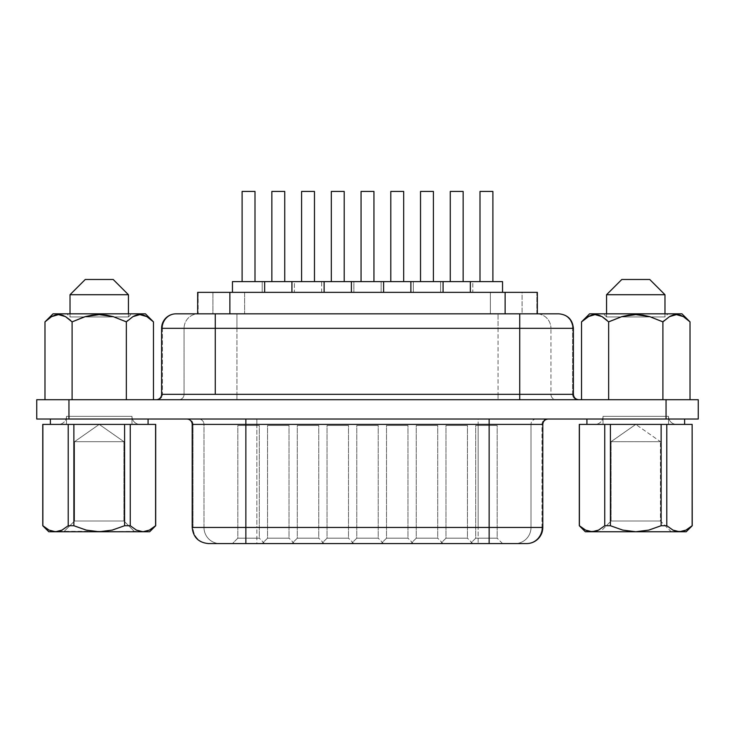 <?xml version="1.0" encoding="UTF-8"?>
<svg xmlns="http://www.w3.org/2000/svg" width="735" height="735" viewBox="0 0 735 735"><rect width="100%" height="100%" fill="white"/><g stroke="black" fill="none" stroke-linecap="round" stroke-linejoin="round"><path stroke-width="0.55" stroke-dasharray="3.67 2.76" d="M660.462 521.014L611.079 521.014L600.348 531.745L671.202 531.745L660.462 521.014L660.462 441.689L611.079 441.689L611.079 521.014L660.462 521.014L611.079 521.014L611.079 441.689L660.462 441.689L635.775 424.398L611.079 441.689L635.775 424.398L684.616 424.398L586.925 424.398L684.616 424.398L626.238 424.398L635.775 424.398L660.462 441.689L611.079 441.689L660.462 441.689L660.462 521.014L671.202 531.745L600.348 531.745L611.079 521.014L660.462 521.014M606.568 316.941L606.568 313.827L606.568 316.941L664.973 316.941L606.568 316.941L603.453 313.827L606.568 316.941L664.973 316.941L668.087 313.827L603.453 313.827L668.087 313.827L664.973 316.941L606.568 316.941M664.973 313.827L664.973 316.941L664.973 313.827M606.568 294.717L664.973 294.717L606.568 294.717M621.819 279.475L649.731 279.475L621.819 279.475M74.538 521.014L123.921 521.014L134.652 531.745L63.798 531.745L74.538 521.014L74.538 441.689L123.921 441.689L123.921 521.014L74.538 521.014L123.921 521.014L123.921 441.689L74.538 441.689L99.225 424.398L123.921 441.689L99.225 424.398L148.075 424.398L89.698 424.398L99.225 424.398L74.538 441.689L123.921 441.689L74.538 441.689L74.538 521.014L63.798 531.745L134.652 531.745L123.921 521.014L74.538 521.014M128.432 316.941L128.432 313.827L128.432 316.941L70.027 316.941L128.432 316.941L131.547 313.827L128.432 316.941L70.027 316.941L66.913 313.827L131.547 313.827L66.913 313.827L70.027 316.941L128.432 316.941M70.027 313.827L70.027 316.941L70.027 313.827M588.055 316.666L582.956 320.506M591.601 315.122L589.424 315.958M595.221 314.608L593.255 314.755M598.878 315.214L596.397 314.681M602.332 316.794L600.201 315.71M663.108 321.654L649.74 316.638L642.849 315.14L635.784 314.608L628.701 315.14L621.81 316.638L608.654 321.875L606.917 320.23M669.208 316.794L664.366 320.469M672.984 315.122L671.22 315.765M672.543 315.26L675.033 314.69M680.059 315.159L678.065 314.718M681.961 313.827L589.58 313.827L681.961 313.827L690.018 321.875L681.924 315.866M684.616 419.033L586.925 419.033L684.616 419.033M148.075 419.033L50.384 419.033L148.075 419.033M50.384 424.398L148.075 424.398L50.384 424.398M450.27 281.615L381.134 281.615L381.134 292.355L413.336 292.355L413.336 281.615L410.874 281.615L413.336 281.615L413.336 292.355L412.114 292.355L443.076 292.355L381.134 292.355L412.114 292.355L381.134 292.355L381.134 281.615L443.076 281.615L440.605 281.615L440.605 292.355L472.816 292.355L472.816 281.615L470.345 281.615L502.547 281.615L450.27 281.615M271.849 281.615L284.73 281.615L262.184 281.615L262.184 292.355L294.395 292.355L294.395 281.615L324.126 281.615L321.664 281.615L321.664 292.355L353.866 292.355L353.866 281.615L351.394 281.615L383.606 281.615L271.849 281.615M264.655 281.615L294.395 281.615L294.395 292.355L262.184 292.355L293.164 292.355L262.184 292.355L262.184 281.615L264.655 281.615L232.453 281.615L264.655 281.615M331.32 281.615L344.2 281.615L331.32 281.615M445.97 538.185L467.442 538.185L472.816 543.56L440.605 543.56L445.97 538.185L445.97 425.473L467.442 425.473L467.442 538.185L445.97 538.185L467.442 538.185L467.442 425.473L445.97 425.473L445.97 538.185L440.605 543.56L472.816 543.56L441.836 543.56L472.816 543.56L467.442 538.185L445.97 538.185M267.558 538.185L289.03 538.185L294.395 543.56L262.184 543.56L267.558 538.185L267.558 425.473L289.03 425.473L289.03 538.185L267.558 538.185L289.03 538.185L289.03 425.473L267.558 425.473L267.558 538.185L262.184 543.56L294.395 543.56L263.415 543.56L294.395 543.56L289.03 538.185L267.558 538.185M327.029 538.185L348.5 538.185L353.866 543.56L321.664 543.56L327.029 538.185L327.029 425.473L348.5 425.473L348.5 538.185L327.029 538.185L348.5 538.185L348.5 425.473L327.029 425.473L327.029 538.185L321.664 543.56L353.866 543.56L322.885 543.56L353.866 543.56L348.5 538.185L327.029 538.185M480.001 281.615L492.891 281.615L480.001 281.615M470.345 292.355L502.547 292.355L470.345 292.355M420.53 281.615L433.411 281.615L420.53 281.615M242.109 281.615L254.999 281.615L242.109 281.615M232.453 292.355L264.655 292.355L232.453 292.355M301.589 281.615L314.47 281.615L301.589 281.615M291.924 292.355L324.126 292.355L291.924 292.355M475.71 538.185L497.182 538.185L502.547 543.56L470.345 543.56L475.71 538.185L475.71 425.473L497.182 425.473L497.182 538.185L475.71 538.185L497.182 538.185L497.182 425.473L475.71 425.473L475.71 538.185L470.345 543.56L502.547 543.56L471.567 543.56L502.547 543.56L497.182 538.185L475.71 538.185M416.24 538.185L437.711 538.185L443.076 543.56L410.874 543.56L416.24 538.185L416.24 425.473L437.711 425.473L437.711 538.185L416.24 538.185L437.711 538.185L437.711 425.473L416.24 425.473L416.24 538.185L410.874 543.56L443.076 543.56L412.096 543.56L443.076 543.56L437.711 538.185L416.24 538.185M237.818 538.185L259.29 538.185L264.655 543.56L232.453 543.56L237.818 538.185L237.818 425.473L259.29 425.473L259.29 538.185L237.818 538.185L259.29 538.185L259.29 425.473L237.818 425.473L237.818 538.185L232.453 543.56L264.655 543.56L233.675 543.56L264.655 543.56L259.29 538.185L237.818 538.185M297.289 538.185L318.76 538.185L324.126 543.56L291.924 543.56L297.289 538.185L297.289 425.473L318.76 425.473L318.76 538.185L297.289 538.185L318.76 538.185L318.76 425.473L297.289 425.473L297.289 538.185L291.924 543.56L324.126 543.56L293.155 543.56L324.126 543.56L318.76 538.185L297.289 538.185M390.799 281.615L403.68 281.615L390.799 281.615M361.06 281.615L373.94 281.615L361.06 281.615M351.394 292.355L383.606 292.355L351.394 292.355M386.5 538.185L407.971 538.185L413.336 543.56L381.134 543.56L386.5 538.185L386.5 425.473L407.971 425.473L407.971 538.185L386.5 538.185L407.971 538.185L407.971 425.473L386.5 425.473L386.5 538.185L381.134 543.56L413.336 543.56L382.356 543.56L413.336 543.56L407.971 538.185L386.5 538.185M356.769 538.185L378.231 538.185L383.606 543.56L351.394 543.56L356.769 538.185L356.769 425.473L378.231 425.473L378.231 538.185L356.769 538.185L378.231 538.185L378.231 425.473L356.769 425.473L356.769 538.185L351.394 543.56L383.606 543.56L352.625 543.56L383.606 543.56L378.231 538.185L356.769 538.185M536.844 313.827L536.844 292.355L537.331 292.355L522.08 292.355L536.844 292.355L536.844 313.827L537.331 313.827L522.08 313.827L536.844 313.827M578.757 399.702L556.22 399.702A5.365 5.283 -90 0 1 550.928 394.337L572.583 394.337L572.583 328.315L550.928 328.315L550.928 394.337L498.073 394.337L498.073 328.315L550.928 328.315L550.928 394.337L498.073 394.337L498.073 328.315L236.927 328.315L236.927 394.337L498.073 394.337L498.073 399.702L498.073 394.337L184.072 394.337L184.072 328.315L236.927 328.315L236.927 399.702L236.927 394.337L184.072 394.337L184.072 328.315L161.599 328.315L162.417 328.315L162.417 394.337L184.072 394.337A5.365 5.283 90 0 1 178.78 399.702A5.365 5.283 -90 0 0 184.072 394.337L162.417 394.337A5.365 5.283 90 0 1 157.134 399.702A5.365 5.283 -90 0 0 162.417 394.337L162.417 328.315A14.489 14.268 90 0 1 176.685 313.827A14.489 14.268 -90 0 0 162.417 328.315L184.072 328.315A14.489 14.268 90 0 1 198.34 313.827L236.927 313.827L198.34 313.827A14.489 14.268 -90 0 0 184.072 328.315L236.927 328.315L236.927 313.827L498.073 313.827L236.927 313.827L236.927 328.315L498.073 328.315L498.073 313.827L536.66 313.827L498.073 313.827L498.073 328.315L550.928 328.315A14.489 14.268 90 0 0 536.66 313.827A14.489 14.268 -90 0 1 550.928 328.315L572.583 328.315A14.489 14.268 90 0 0 558.315 313.827L536.66 313.827L558.315 313.827A14.489 14.268 -90 0 1 572.583 328.315L572.583 394.337L550.928 394.337A5.365 5.283 90 0 0 556.22 399.702L577.866 399.702A5.365 5.283 -90 0 1 572.583 394.337A5.365 5.283 90 0 0 577.866 399.702M208.336 543.56L208.869 543.56A16.106 15.858 90 0 1 193.011 527.454L193.011 424.398A5.365 5.283 -90 0 0 187.728 419.033A5.365 5.283 90 0 1 193.011 424.398L203.99 424.398A5.365 5.283 -90 0 0 198.707 419.033A5.365 5.283 90 0 1 203.99 424.398L256.846 424.398L256.846 527.454L478.154 527.454L478.154 424.398L256.846 424.398L256.846 527.454L203.99 527.454L203.99 424.398L192.193 424.398L193.011 424.398L193.011 527.454L203.99 527.454L203.99 424.398L256.846 424.398L256.846 419.033L186.828 419.033L548.163 419.033M573.401 394.337L572.583 394.337L573.401 394.337M208.869 543.56A16.106 15.858 -90 0 1 193.011 527.454L203.99 527.454A16.106 15.858 -90 0 0 219.848 543.56A16.106 15.858 90 0 1 203.99 527.454L256.846 527.454L256.846 543.56L208.869 543.56L526.131 543.56A16.106 15.858 90 0 0 541.989 527.454L542.807 527.454L541.989 527.454L541.989 424.398L531.01 424.398L531.01 527.454L478.154 527.454L478.154 424.398L531.01 424.398L531.01 527.454L541.989 527.454L541.989 424.398L542.807 424.398M67.712 526.177L73.877 525.736L86.243 530.1L92.656 531.322L149.683 531.745L142.921 531.745L149.435 530.1L155.6 525.736L155.6 424.398L155.526 525.81M52.268 531.332L105.785 531.322L112.198 530.11L124.582 525.736L130.251 525.736L136.462 530.119L130.251 525.736L124.582 525.736L124.582 424.398L155.6 424.398L130.251 424.398L130.251 525.736L130.251 424.398L124.582 424.398L124.582 525.736L112.198 530.11L99.225 531.745L55.529 531.745L62.043 530.1M50.522 530.762L52.249 531.322M43.613 526.407L49.052 530.11L42.759 525.736L42.86 424.398L124.582 424.398L73.877 424.398L73.877 525.736L68.208 525.736L68.208 424.398L73.877 424.398L73.877 525.736L86.243 530.1L99.225 531.745L134.652 531.745L92.316 531.745L146.44 531.258M691.387 526.407L685.948 530.11L692.241 525.736L692.241 424.398M682.751 531.322L684.487 530.762M672.957 530.1L679.471 531.745L686.224 531.745L679.471 531.745L682.732 531.332M598.538 530.119L604.749 525.736L604.749 424.398L610.417 424.398L610.417 525.736L604.749 525.736L610.417 525.736L622.793 530.1L635.775 531.745L679.471 531.745L635.775 531.745L648.739 530.11L661.123 525.736L667.325 526.214M604.749 525.736L604.749 424.398L579.309 424.398L610.417 424.398L610.417 525.736L622.793 530.1L635.775 531.745L585.317 531.745L592.079 531.745L585.565 530.1L592.079 531.745L671.202 531.745L628.857 531.745L635.775 531.745L648.739 530.11L661.123 525.736L661.123 424.398L666.792 424.398L666.792 525.736L661.123 525.736L661.123 424.398L692.14 424.398L666.792 424.398L666.792 525.736M147.698 530.854L149.407 530.11M42.759 424.398L42.86 525.736M698.25 419.033L36.75 419.033L36.75 399.702L68.952 399.702L36.75 399.702L36.75 419.033L666.048 419.033L666.048 399.702L68.952 399.702L68.952 419.033L68.952 399.702L698.25 399.702L666.048 399.702L666.048 419.033L698.25 419.033L698.25 399.702L698.25 419.033M197.697 292.355L522.08 292.355L522.08 313.827L490.364 313.827L522.08 313.827L522.08 292.355L244.636 292.355L244.636 313.827L490.364 313.827L490.364 292.355L490.364 313.827L212.92 313.827L244.636 313.827L244.636 292.355L198.156 292.355L198.156 313.827L212.92 313.827L212.92 292.355L212.92 313.827L197.669 313.827L229.871 313.827L197.697 313.827L198.156 292.355L197.669 292.355M321.664 292.355L353.866 292.355L321.664 292.355L321.664 281.615L353.866 281.615L353.866 292.355L321.664 292.355M440.605 292.355L472.816 292.355L440.605 292.355L440.605 281.615L472.816 281.615L472.816 292.355L440.605 292.355M537.331 313.827L229.871 313.827L537.331 313.827M608.654 399.702L690.018 399.702L581.532 399.702L608.654 399.702L608.654 373.766L608.654 399.702L581.532 399.702L662.896 399.702L608.654 399.702M84.231 316.941L99.243 314.608L113.199 316.638L126.347 321.875L126.347 399.702L153.468 399.702L44.982 399.702L126.347 399.702L126.347 321.875L133.108 316.537M478.154 543.56L256.846 543.56L256.846 527.454L478.154 527.454L478.154 543.56L478.154 527.454L531.01 527.454A16.106 15.858 -90 0 1 515.152 543.56L478.154 543.56M526.131 543.56L515.152 543.56A16.106 15.858 90 0 0 531.01 527.454L541.989 527.454A16.106 15.858 -90 0 1 526.131 543.56M256.846 419.033L256.846 424.398L478.154 424.398L478.154 419.033L256.846 419.033M478.154 424.398L531.01 424.398A5.365 5.283 -90 0 1 536.293 419.033L478.154 419.033L478.154 424.398M536.293 419.033A5.365 5.283 90 0 0 531.01 424.398L541.989 424.398A5.365 5.283 -90 0 1 547.272 419.033L536.293 419.033M547.272 419.033A5.365 5.283 90 0 0 541.989 424.398M378.231 425.473L356.769 425.473L378.231 425.473M407.971 425.473L386.5 425.473L407.971 425.473M373.94 191.44L361.06 191.44L373.94 191.44M403.68 191.44L390.799 191.44L403.68 191.44M318.76 425.473L297.289 425.473L318.76 425.473M259.29 425.473L237.818 425.473L259.29 425.473M437.711 425.473L416.24 425.473L437.711 425.473M497.182 425.473L475.71 425.473L497.182 425.473M324.126 281.615L321.664 281.615L324.126 281.615M314.47 191.44L301.589 191.44L314.47 191.44M254.999 191.44L242.109 191.44L254.999 191.44M443.076 281.615L440.605 281.615L443.076 281.615M433.411 191.44L420.53 191.44L433.411 191.44M492.891 191.44L480.001 191.44L492.891 191.44M348.5 425.473L327.029 425.473L348.5 425.473M289.03 425.473L267.558 425.473L289.03 425.473M467.442 425.473L445.97 425.473L467.442 425.473M353.866 281.615L352.644 281.615L353.866 281.615M344.2 191.44L331.32 191.44L344.2 191.44M294.395 281.615L293.164 281.615L294.395 281.615M284.73 191.44L271.849 191.44L284.73 191.44M472.816 281.615L471.585 281.615L472.816 281.615M463.151 191.44L450.27 191.44L463.151 191.44M135.993 315.26L139.815 314.608M141.396 314.699L145.374 315.866M126.347 399.702L72.103 399.702L72.103 321.875L72.103 399.702L44.982 399.702L126.347 399.702M53.039 313.827L145.42 313.827L53.039 313.827L44.982 321.875L51.606 316.62M54.886 315.177L56.714 314.755M62.457 315.26L65.13 316.417M71.892 321.654L70.45 320.295M92.922 313.827L66.913 313.827L92.922 313.827M608.433 321.654L621.81 316.638L635.784 314.608L649.74 316.638L662.896 321.875L662.896 399.702L690.018 399.702L662.896 399.702L662.896 321.875L669.659 316.537M581.532 321.875L588.147 316.62M591.427 315.177L595.185 314.608M599.007 315.26L601.671 316.417M677.936 314.699L683.44 316.647M668.087 313.827L603.453 313.827L668.087 313.827M51.569 316.638L46.057 320.837M55.051 315.122L52.525 316.133M62.392 315.232L59.765 314.672M65.792 316.794L63.66 315.71M126.567 321.654L113.199 316.638L106.299 315.14L99.243 314.608L92.151 315.14L85.269 316.638L72.103 321.875M132.667 316.794L127.817 320.469M136.159 315.205L134.68 315.765M139.779 314.608L138.492 314.69M143.399 315.122L141.524 314.718M85.269 279.475L113.181 279.475L85.269 279.475M128.432 294.717L70.027 294.717L128.432 294.717M63.798 531.745L92.316 531.745L63.798 531.745M42.86 424.398L68.208 424.398L68.208 525.736M610.417 424.398L661.123 424.398L610.417 424.398M586.925 424.398L626.238 424.398L586.925 424.398M588.322 531.194L588.781 531.322M579.474 525.81L579.4 424.398L579.309 525.736L585.565 530.1M600.348 531.745L628.857 531.745L600.348 531.745M692.14 525.736L692.14 424.398M676.567 424.398L594.973 424.398A8.048 8.048 0 0 0 603.031 416.341L668.51 416.341A8.048 8.048 0 0 0 676.567 424.398L594.973 424.398L676.567 424.398A8.048 8.048 0 0 1 668.51 416.341L668.51 424.398L603.031 424.398L603.031 416.341L668.51 416.341L603.031 416.341L603.031 424.398L668.51 424.398L668.51 416.341L603.031 416.341A8.048 8.048 0 0 1 594.973 424.398L676.567 424.398M668.51 424.398L603.031 424.398L668.51 424.398M140.027 424.398L58.432 424.398A8.048 8.048 0 0 0 66.49 416.341L131.969 416.341A8.048 8.048 0 0 0 140.027 424.398L58.432 424.398L140.027 424.398A8.048 8.048 0 0 1 131.969 416.341L66.49 416.341L66.49 424.398L131.969 424.398L131.969 416.341L131.969 424.398L66.49 424.398L66.49 416.341L131.969 416.341L66.49 416.341A8.048 8.048 0 0 1 58.432 424.398L140.027 424.398M131.969 424.398L66.49 424.398L131.969 424.398"/><path stroke-width="1.1" d="M588.781 531.322L585.611 530.119L579.4 525.736L579.309 424.398L579.309 525.736L579.309 424.398L604.749 424.398L604.749 525.736L598.584 530.1L592.079 531.745L635.775 531.745L622.793 530.1L610.417 525.736L604.749 525.736L610.417 525.736L610.417 424.398L579.4 424.398L579.4 525.736L585.565 530.1M606.568 313.827L606.568 294.717L621.819 279.475L606.568 294.717L664.973 294.717L664.973 313.827L664.973 294.717L649.731 279.475L664.973 294.717L606.568 294.717L606.568 313.827M128.432 313.827L128.432 294.717L70.027 294.717L70.027 313.827L70.027 294.717L128.432 294.717L113.181 279.475L85.269 279.475L70.027 294.717L85.269 279.475L113.181 279.475L128.432 294.717L128.432 313.827M84.231 316.941L72.103 321.875L85.269 316.638L92.151 315.14L99.243 314.608L106.299 315.14L113.199 316.638L126.347 321.875L132.879 316.666L136.315 315.159L139.861 314.608L143.38 315.122L146.853 316.62L153.468 321.875L145.42 313.827L53.039 313.827L44.982 321.875L51.514 316.666L54.941 315.159L58.497 314.608L62.016 315.122L65.489 316.62L72.103 321.875L65.489 316.62L58.497 314.608L51.514 316.666L44.982 321.875L44.982 399.702L44.982 321.875L53.039 313.827L145.42 313.827L153.468 321.875L153.468 399.702L153.468 321.875L146.853 316.62L139.861 314.608L132.879 316.666L126.347 321.875L113.199 316.638L99.243 314.608L85.269 316.638L72.103 321.875L72.103 399.702L72.103 321.875L65.58 316.666M589.424 315.958L581.532 321.875L589.58 313.827L681.961 313.827L589.58 313.827L581.532 321.875L581.532 399.702L581.532 321.875L588.055 316.666L591.491 315.159L595.038 314.608L588.055 316.666M582.956 320.506L581.532 321.875M593.255 314.755L591.601 315.122M596.397 314.681L595.221 314.608M600.201 315.71L598.878 315.214M606.917 320.23L602.332 316.794M664.366 320.469L663.108 321.654M671.22 315.765L669.594 316.574M675.033 314.69L672.984 315.122M681.924 315.866L680.059 315.159M586.925 419.033L586.925 424.398L586.925 419.033M684.616 424.398L684.616 419.033L684.616 424.398M50.384 419.033L50.384 424.398L50.384 419.033M148.075 424.398L148.075 419.033L148.075 424.398M463.151 281.615L463.151 191.44L450.27 191.44L450.27 281.615L450.27 191.44L463.151 191.44L463.151 281.615M470.345 281.615L410.874 281.615L410.874 292.355L410.874 281.615L232.453 281.615L232.453 292.355L232.453 281.615L264.655 281.615L264.655 292.355L264.655 281.615L291.924 281.615L291.924 292.355L291.924 281.615L324.126 281.615L324.126 292.355L324.126 281.615L351.394 281.615L351.394 292.355L351.394 281.615L383.606 281.615L383.606 292.355L383.606 281.615L443.076 281.615L443.076 292.355L443.076 281.615L470.345 281.615L470.345 292.355L470.345 281.615L502.547 281.615L470.345 281.615M284.73 281.615L284.73 191.44L271.849 191.44L271.849 281.615L271.849 191.44L284.73 191.44L284.73 281.615M344.2 281.615L344.2 191.44L331.32 191.44L331.32 281.615L331.32 191.44L344.2 191.44L344.2 281.615M492.891 281.615L492.891 191.44L480.001 191.44L480.001 281.615L480.001 191.44L492.891 191.44L492.891 281.615M502.547 292.355L502.547 281.615L502.547 292.355M433.411 281.615L433.411 191.44L420.53 191.44L420.53 281.615L420.53 191.44L433.411 191.44L433.411 281.615M254.999 281.615L254.999 191.44L242.109 191.44L242.109 281.615L242.109 191.44L254.999 191.44L254.999 281.615M314.47 281.615L314.47 191.44L301.589 191.44L301.589 281.615L301.589 191.44L314.47 191.44L314.47 281.615M403.68 281.615L403.68 191.44L390.799 191.44L390.799 281.615L390.799 191.44L403.68 191.44L403.68 281.615M373.94 281.615L373.94 191.44L361.06 191.44L361.06 281.615L361.06 191.44L373.94 191.44L373.94 281.615M197.669 313.827L197.669 292.355L229.871 292.355L229.871 313.827L229.871 292.355L537.331 292.355L537.331 313.827L537.331 292.355L197.697 292.355M573.401 328.315L519.728 328.315L573.401 328.315L573.401 394.337L573.401 328.315C572.519 319.541 567.686 314.709 558.903 313.827L176.097 313.827A14.489 14.489 0 0 0 161.599 328.315L161.599 394.337A5.365 5.365 0 0 1 156.233 399.702A5.365 5.365 0 0 0 161.599 394.337L215.272 394.337L215.272 328.315L161.599 328.315A14.489 14.489 0 0 1 176.097 313.827L558.315 313.827M192.193 527.454C193.176 537.212 198.542 542.577 208.299 543.56L526.701 543.56A16.106 16.106 0 0 0 542.807 527.454L542.807 424.398L489.133 424.398L489.133 527.454L192.193 527.454L245.867 527.454L245.867 419.033L245.867 424.398L192.193 424.398A5.365 5.365 0 0 0 186.828 419.033A5.365 5.365 0 0 1 192.193 424.398L192.193 527.454L192.193 424.398L489.133 424.398L489.133 527.454L542.807 527.454A16.106 16.106 0 0 1 526.701 543.56L208.336 543.56M50.522 530.762L55.529 531.745L61.997 530.119L68.208 525.736L62.043 530.1L58.828 531.322L55.529 531.745L49.024 530.1L55.529 531.745L48.776 531.745L142.921 531.745L136.434 530.11L130.251 525.736L130.251 424.398L124.582 424.398L124.582 525.736L130.251 525.736L130.251 424.398L155.6 424.398L155.6 525.736L155.691 424.398L155.691 525.736L149.389 530.119L142.921 531.745L136.416 530.1L130.251 525.736L124.582 525.736L112.198 530.11L99.225 531.745L86.243 530.1L73.877 525.736L68.208 525.736L61.997 530.119L55.529 531.745L149.683 531.745L155.691 525.736L155.691 424.398L42.759 424.398L42.759 525.736L48.776 531.745L43.613 526.407M682.769 531.322L679.471 531.745L686.224 531.745L692.14 525.736L685.976 530.1L682.732 531.332M579.309 525.736L585.317 531.745L635.775 531.745L648.739 530.11L661.123 525.736L661.123 424.398L610.417 424.398L692.14 424.398L666.792 424.398L666.792 525.736L666.792 424.398L661.123 424.398L661.123 525.736L666.792 525.736L672.975 530.11L666.792 525.736L661.123 525.736L648.739 530.11L635.775 531.745L679.471 531.745L673.003 530.119L666.792 525.736L672.957 530.1L676.172 531.322L686.224 531.745L692.241 525.736L692.14 424.398L692.241 525.736M585.317 531.745L595.341 531.332L598.538 530.119L604.749 525.736L604.749 424.398L610.417 424.398L610.417 525.736L622.793 530.1L635.775 531.745L679.471 531.745L684.487 530.762M691.387 526.407L685.976 530.1L679.471 531.745L673.003 530.119M42.86 525.736L42.86 424.398L42.86 525.736L49.024 530.1L42.759 525.736M146.44 531.258L147.349 530.973M149.683 531.745L142.921 531.745L149.435 530.1L155.691 525.736M61.997 530.119L68.208 525.736L73.877 525.736L73.877 424.398L68.208 424.398L68.208 525.736L68.208 424.398L42.86 424.398M68.952 419.033L698.25 419.033L698.25 399.702L666.048 399.702L698.25 399.702L698.25 419.033L68.952 419.033L68.952 399.702L666.048 399.702L666.048 419.033L666.048 399.702L36.75 399.702L68.952 399.702L68.952 419.033L36.75 419.033L68.952 419.033M36.75 399.702L36.75 419.033L36.75 399.702M542.807 527.454L489.133 527.454L489.133 543.56L489.133 527.454L245.867 527.454L245.867 543.56L245.867 424.398L489.133 424.398L489.133 419.033L489.133 424.398L542.797 424.398C543.147 421.155 544.929 419.363 548.172 419.033M161.599 394.337L215.272 394.337L215.272 328.315L519.728 328.315L519.728 394.337L573.401 394.337C573.741 397.58 575.523 399.371 578.767 399.702M161.599 328.315L215.272 328.315L215.272 313.827L215.272 328.315L519.728 328.315L519.728 313.827L519.728 394.337L215.272 394.337L573.401 394.337M519.728 399.702L519.728 394.337L519.728 399.702M505.129 292.355L505.129 313.827L505.129 292.355M133.108 316.537L135.993 315.26M146.899 316.647L153.468 321.875L146.89 316.638M51.56 316.647L54.886 315.177M58.635 314.608L62.457 315.26M126.347 399.702L126.347 321.875L126.347 399.702M608.654 373.766L608.654 321.875L608.654 373.766M588.101 316.647L591.427 315.177M595.185 314.608L599.007 315.26M602.121 316.666L608.654 321.875L602.029 316.62L595.038 314.608L598.566 315.122L602.029 316.62L608.654 321.875L608.654 399.702L608.654 321.875L621.81 316.638L608.654 321.875M662.896 321.875L649.74 316.638L635.784 314.608L621.81 316.638L628.701 315.14L635.784 314.608L642.849 315.14L649.74 316.638L662.896 321.875L662.896 399.702L662.896 321.875L669.42 316.666L662.896 321.875M690.018 321.875L683.394 316.62L676.402 314.608L669.42 316.666L672.856 315.159L676.402 314.608L679.93 315.122L683.394 316.62L690.018 321.875L690.018 399.702L690.018 321.875L681.961 313.827L690.018 321.875L683.44 316.647M669.659 316.537L672.543 315.26M52.525 316.133L51.569 316.638M46.057 320.837L44.982 321.875M56.714 314.755L55.051 315.122M59.765 314.672L58.708 314.608M63.66 315.71L62.392 315.232M70.45 320.295L65.792 316.794M127.817 320.469L126.567 321.654M138.492 314.69L136.159 315.205M134.68 315.765L133.053 316.574M145.374 315.866L143.399 315.122M149.389 530.119L155.6 525.736M73.877 424.398L73.877 525.736L86.243 530.1L99.225 531.745L112.198 530.11L124.582 525.736L124.582 424.398L73.877 424.398M649.731 279.475L621.819 279.475L649.731 279.475M579.4 525.736L585.611 530.119L592.079 531.745L598.566 530.11L592.079 531.745L588.818 531.332M692.14 424.398L692.14 525.736M604.749 525.736L598.584 530.1"/></g></svg>
